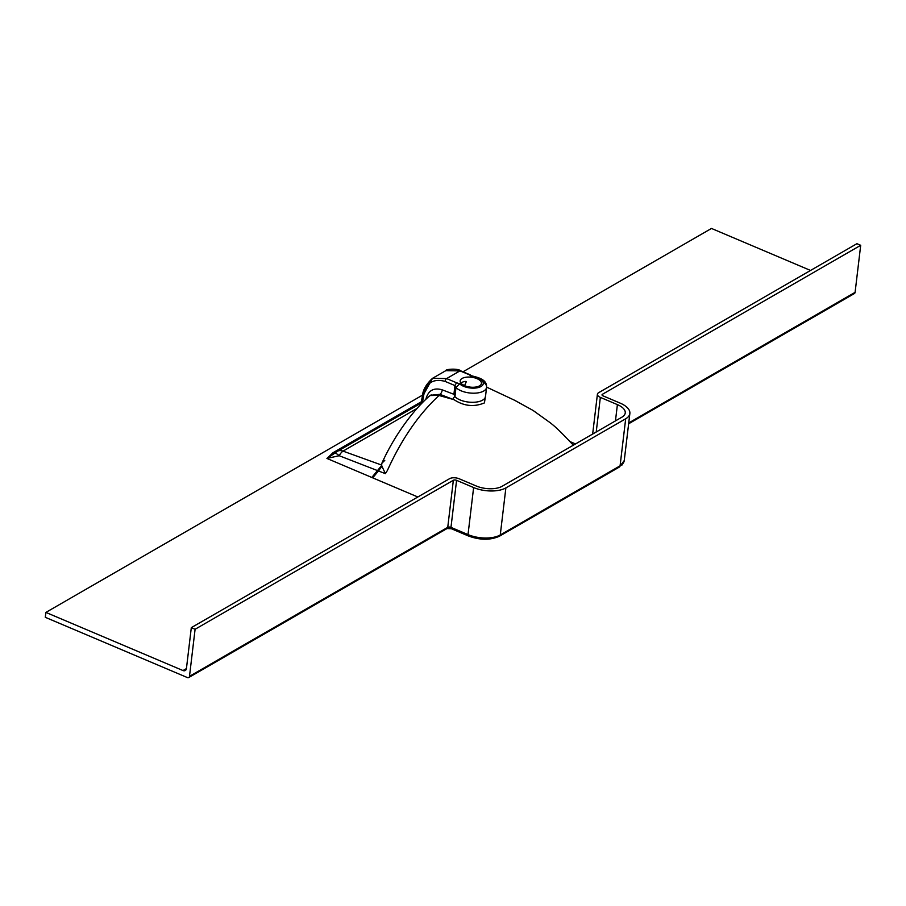 <?xml version="1.0" encoding="UTF-8"?>
<svg xmlns="http://www.w3.org/2000/svg" width="906" height="906" viewBox="0 0 906 906"><rect width="100%" height="100%" fill="white"/><g stroke="black" fill="none" stroke-linecap="round" stroke-linejoin="round"><path stroke-width="1.36" d="M482.581 400.158A16.297 7.588 6.8 0 0 485.503 396.466L486.59 387.36A16.297 7.588 -173.2 0 1 483.668 391.052A16.297 7.588 -173.2 0 1 455.967 387.541L454.959 396.726A16.297 7.588 6.8 0 0 482.581 400.158M454.959 396.726C453.034 397.734 452.774 398.742 454.2 399.761C463.963 406.16 474.042 407.213 484.427 402.91L485.809 393.951M460.894 383.068A10.713 4.983 -173.2 0 1 461.596 382.581A10.713 4.983 -173.2 0 1 465.129 381.415L466.364 381.562L464.642 385.492A10.713 4.983 6.8 0 0 464.348 385.537M479.512 385.843A10.713 4.983 6.8 0 0 481.437 383.419A10.713 4.983 6.8 0 0 474.291 377.745A10.713 4.983 6.8 0 0 462.083 378.459A10.713 4.983 6.8 0 0 460.169 380.882A10.713 4.983 6.8 0 0 467.303 386.568A10.713 4.983 6.8 0 0 479.512 385.843M417.836 496.986L372.672 477.836L378.493 470.973L385.412 473.668L387.44 470.384C401.505 439.274 418.697 414.314 439.025 395.492L453.374 399.489L439.931 394.348L430.656 395.265M439.025 395.492L438.436 395.299L439.931 394.348A3.726 1.812 -69.4 0 0 442.241 389.84L453.906 394.303L454.903 396.545M195.096 629.262L191.313 627.654L449.569 478.685A6.988 3.25 6.8 0 1 459.24 478.787L476.284 486.012A18.618 8.675 -173.2 0 0 502.094 486.296L621.901 417.179A18.618 8.675 -173.2 0 0 625.242 412.966A18.618 8.675 -173.2 0 0 617.394 404.62L600.35 397.383A6.988 3.25 6.8 0 1 597.405 394.257A6.988 3.25 6.8 0 1 598.662 392.672L856.917 243.691L860.7 245.299L602.445 394.28A2.333 1.087 6.8 0 0 602.026 394.812A2.333 1.087 6.8 0 0 603.011 395.854L620.055 403.079A23.284 10.838 -173.2 0 1 629.863 413.51A23.284 10.838 -173.2 0 1 625.684 418.787L505.876 487.904A23.284 10.838 -173.2 0 1 473.623 487.553L456.579 480.327A2.333 1.087 6.8 0 0 453.351 480.282L195.096 629.262L189.49 676.318L447.745 527.337A2.333 1.087 -173.2 0 1 450.973 527.371L468.017 534.597A23.284 10.838 6.8 0 0 500.271 534.948L620.078 465.831A23.284 10.838 6.8 0 0 624.245 460.565L629.863 413.51M453.351 480.282L447.745 527.337A2.333 1.744 60 0 1 447.009 528.549L188.765 677.529A2.333 1.744 -120 0 1 187.349 677.552L45.3 617.314L45.889 612.411L422.683 395.039M188.765 677.529A2.333 1.744 -120 0 0 189.49 676.318L445.605 528.572A2.333 1.744 60 0 0 447.009 528.549L451.392 528.742A2.333 1.087 113 0 0 452.06 528.651L468.051 535.423M191.313 627.654L186.432 668.571A3.726 2.797 60 0 1 185.266 670.508A3.726 2.797 60 0 1 183.012 670.553L45.889 612.411M462.989 371.8L711.482 228.448L810.542 270.452M860.7 245.299L855.094 292.344A2.333 1.744 60 0 1 854.358 293.567A2.333 1.744 60 0 1 852.954 293.589L628.741 422.932L855.094 292.344M459.659 383.793L456.522 382.762L454.948 385.571L455.967 387.541L459.659 383.793A12.571 5.855 6.8 0 0 481.029 386.488A12.571 5.855 6.8 0 0 472.366 376.454L472.581 376.488M470.916 376.352L469.829 375.084L472.366 376.454M384.778 460.395L381.902 463.193L381.63 465.061L343.046 451.12L417.088 408.413M372.672 477.836L326.919 458.436L339.195 455.718A10.238 1.291 -135.7 0 0 335.039 453.034L326.919 458.436L332.015 453.691A11.325 5.277 -173.2 0 1 333.51 452.434L421.267 401.8M569.772 441.494L575.525 443.94M454.2 399.761L453.374 399.489M421.03 402.977L337.145 451.369A10.238 10.238 0 0 0 335.424 452.615A8.313 3.873 6.8 0 1 336.126 452.117A10.238 7.69 -120 0 1 337.145 451.369A10.238 7.69 -120 0 1 343.046 451.12A10.238 4.643 -70.3 0 0 339.195 455.718L378.493 470.973L381.902 466.205L381.63 465.061M371.811 477.473L381.709 465.435M381.902 463.193C394.257 435.56 413.498 409.863 429.218 396.239L430.146 395.548L438.436 395.299M381.902 466.205L385.412 473.668M335.424 452.615A8.313 3.873 6.8 0 0 335.039 453.034A3.726 3.182 36.7 0 1 332.015 453.691M453.906 394.303L454.948 385.571L445.061 381.381C432.502 378.062 425.254 383.476 423.34 397.621L422.253 402.887M482.841 381.686A16.297 7.588 -173.2 0 1 486.59 387.36C486.918 380.679 481.301 378.153 472.536 376.047L459.942 370.894L445.82 370.656L432.502 378.334L446.635 378.572L456.522 382.762M625.684 418.787L620.078 465.831A2.333 1.744 60 0 1 619.342 467.054A2.333 1.744 60 0 1 617.937 467.077L500.271 534.959A2.333 1.744 60 0 1 499.534 536.159A2.333 1.744 60 0 1 498.13 536.193A20.951 9.762 -173.2 0 1 469.104 535.876A2.333 1.087 113 0 1 468.436 535.978L451.392 528.742A2.333 1.087 113 0 1 450.973 527.371L456.579 480.327M505.876 487.904L500.271 534.948M473.623 487.553L468.017 534.597A2.333 1.087 113 0 0 468.436 535.978C480.089 540.259 490.452 540.316 499.534 536.159L619.342 467.054L624.245 460.565M602.445 394.28L602.309 395.412M445.061 381.381A2.333 1.087 113 0 1 446.635 378.572L459.942 370.894A2.333 1.087 113 0 1 460.61 370.792A2.333 1.087 113 0 1 461.007 371.335M451.029 528.3A4.655 2.163 6.8 0 0 447.53 528.017M183.012 670.553L186.432 668.583M420.984 403.159L338.289 450.871M600.35 397.383L596.216 431.992M617.394 404.62L615.457 420.905M420.712 404.472L422.4 396.375A2.333 1.178 11.7 0 1 422.808 395.877L432.502 378.334C426.069 384.28 422.694 390.293 422.4 396.375A2.333 1.178 11.7 0 0 423.34 397.621M425.888 399.308L426.024 398.64C428.459 390.35 433.861 387.417 442.241 389.84M421.109 404.065L422.57 397.009M335.594 452.468A3.726 2.797 60 0 1 333.51 452.434M462.773 384.699L464.642 385.492M620.848 464.529L622.014 465.016M573.815 444.925L573.09 444.642C572.343 444.801 560.497 430.531 549.965 422.57L533.079 410.452L514.653 400.293L486.613 387.122M431.199 394.891L430.146 395.548M597.405 394.257L592.66 434.053M854.358 293.567L628.639 423.77M445.82 370.656C445.446 369.059 458.085 368.266 460.61 370.792L470.497 374.982"/></g></svg>
